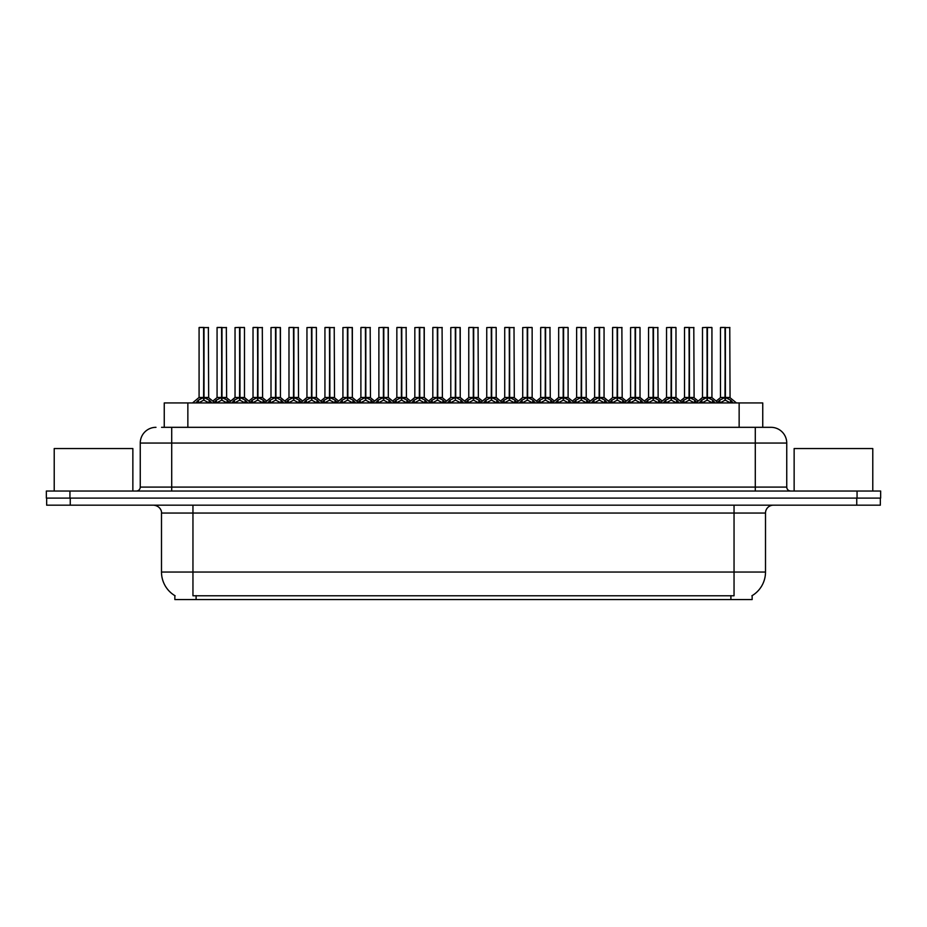 <?xml version="1.0" encoding="UTF-8"?>
<svg xmlns="http://www.w3.org/2000/svg" width="927" height="927" viewBox="0 0 927 927"><rect width="100%" height="100%" fill="white"/><g stroke="black" fill="none" stroke-linecap="round" stroke-linejoin="round"><path stroke-width="1.39" d="M161.576 427.324L171.715 427.324L161.576 427.324L164.253 427.324L164.253 402.944L762.747 402.944L762.747 427.324M752.145 595.644L752.145 599.56L174.855 599.56L174.855 595.644M175.099 595.783A27.532 27.532 0 0 1 161.495 572.04L192.955 572.04L192.955 595.783L734.045 595.783L734.045 572.04L765.505 572.04L765.505 513.048A7.868 7.868 0 0 1 773.373 505.18M161.495 572.04L161.495 513.048C161.889 511.774 160.545 505.91 153.627 505.18M751.901 595.783A27.532 27.532 0 0 0 765.505 572.04M70.255 505.18L880.337 505.18L880.337 498.1L46.663 498.1L46.663 505.18L70.255 505.18L70.255 498.1M880.337 505.18L880.337 498.1M155.991 427.324A15.724 15.724 0 0 0 140.255 443.048L140.255 487.092A3.928 3.928 0 0 1 136.327 491.032M771.009 427.324A15.724 15.724 0 0 1 786.745 443.048L171.715 443.048L171.715 427.324L770.777 427.324M786.745 443.048L786.745 487.092C786.953 489.456 788.263 490.777 790.673 491.032M69.942 491.032L46.35 491.032L46.35 498.1L69.942 498.1L69.942 491.032L857.058 491.032L857.058 498.1L880.65 498.1L880.65 491.032L857.058 491.032M699.155 402.944L701.855 400.105L707.011 397.498L707.011 400.244L707.289 327.44L711.936 327.59L711.936 397.44L707.417 397.498L712.573 400.105L715.273 402.944M707.011 327.44L702.492 327.59L707.011 327.44L702.492 327.59L702.492 397.44L707.011 397.498M707.417 397.498L707.417 400.244L707.278 397.44L712.075 397.741L707.938 397.741M707.15 327.44L707.278 397.44M711.774 327.44L707.417 327.59L707.417 397.44M707.011 327.59L707.22 397.44L702.504 397.44L695.934 402.944M705.644 327.44L708.784 327.44M712.573 400.105L712.573 402.944L707.417 400.244M707.011 400.244L701.866 402.944L701.855 400.105M717.139 402.944L719.839 400.105L724.984 397.498L724.984 400.244L725.262 327.44L720.627 327.44L725.123 327.44L725.123 397.44L730.557 400.105L733.257 402.944M724.995 327.44L720.476 327.59L720.476 397.44L724.984 397.498M725.401 397.498L725.401 400.244L725.262 397.44L729.908 397.44L725.401 397.44L725.389 327.44M725.922 397.741L730.059 397.741L729.758 327.44M724.984 327.59L725.262 397.44M725.123 327.44L723.616 327.44M730.557 400.105L730.557 402.944L725.401 400.244M724.984 400.244L719.85 402.944M132.862 491.032L132.862 448.552L54.218 448.552L54.218 491.032M872.782 491.032L872.782 448.552L794.138 448.552L794.138 491.032M663.199 402.944L665.899 400.105L671.055 397.498L671.055 400.244L671.322 327.44L675.98 327.59L675.98 397.44L671.461 397.498L676.617 400.105L679.317 402.944M671.055 327.44L666.536 327.59L671.055 327.44L666.536 327.59L666.536 397.44L671.055 397.498M671.461 397.498L671.461 400.244L671.322 397.44L676.119 397.741L671.982 397.741M671.183 327.44L671.322 397.44M675.818 327.44L671.461 327.59L671.461 397.44M671.055 327.59L671.252 397.44L666.536 397.44L659.978 402.944M669.688 327.44L672.828 327.44M676.617 400.105L676.617 402.944L671.461 400.244M671.055 400.244L665.91 402.944M627.243 402.944L629.943 400.105L635.088 397.498L635.088 400.244L635.366 327.44L640.012 327.59L640.012 397.44L635.505 397.498L640.661 400.105L643.361 402.944M635.099 327.44L630.58 327.59L635.099 327.44L630.58 327.59L630.58 397.44L635.088 397.498M635.505 397.498L635.505 400.244L635.366 397.44L640.163 397.741L636.026 397.741M635.227 327.44L635.366 397.44M639.862 327.44L635.505 327.59L635.505 397.44M635.088 327.59L635.296 397.44L630.58 397.44L624.022 402.944M633.72 327.44L636.872 327.44M640.661 400.105L640.661 402.944L635.505 400.244M635.088 400.244L629.954 402.944L629.943 400.105M591.287 402.944L593.975 400.105L599.132 397.498L599.132 400.244L599.41 327.44L604.056 327.59L604.056 397.44L599.549 397.498L604.705 400.105L607.394 402.944M599.143 327.44L594.624 327.59L599.143 327.44L594.624 327.59L594.624 397.44L599.132 397.498M599.549 397.498L599.549 400.244L599.41 397.44L604.207 397.741L600.07 397.741M599.271 327.44L599.41 397.44M603.906 327.44L599.549 327.59L599.549 397.44M599.132 327.59L599.34 397.44L594.624 397.44L588.066 402.944M597.764 327.44L600.916 327.44M604.705 400.105L604.705 402.944L599.549 400.244M599.132 400.244L593.998 402.944L593.975 400.105M555.331 402.944L558.019 400.105L563.176 397.498L563.176 400.244L563.454 327.44L568.1 327.59L568.1 397.44L563.593 397.498L568.738 400.105L571.438 402.944M563.187 327.44L558.668 327.59L563.187 327.44L558.668 327.59L558.668 397.44L563.176 397.498M563.593 397.498L563.593 400.244L563.454 397.44L568.251 397.741L564.103 397.741M563.315 327.44L563.454 397.44M567.95 327.44L563.593 327.59L563.593 397.44M563.176 327.59L563.384 397.44L558.668 397.44L552.11 402.944M561.808 327.44L564.96 327.44M568.738 400.105L568.738 402.944L563.593 400.244M563.176 400.244L558.031 402.944M681.183 402.944L683.871 400.105L689.028 397.498L689.028 400.244L689.306 327.44L684.671 327.44L689.167 327.44L689.167 397.44L694.601 400.105L697.289 402.944M689.039 327.44L684.52 327.59L684.52 397.44L689.028 397.498M689.445 397.498L689.445 400.244L689.306 397.44L693.952 397.44L689.445 397.44L689.433 327.44M689.955 397.741L694.103 397.741L693.802 327.44M689.028 327.59L689.306 397.44M689.167 327.44L687.66 327.44M694.601 400.105L694.601 402.944L689.445 400.244M689.028 400.244L683.883 402.944L683.871 400.105M645.215 402.944L647.915 400.105L653.072 397.498L653.072 400.244L653.35 327.44L648.715 327.44L653.211 327.44L653.211 397.44L658.633 400.105L661.333 402.944M653.083 327.44L648.564 327.59L648.564 397.44L653.072 397.498M653.489 397.498L653.489 400.244L653.35 397.44L657.996 397.44L653.489 397.44L653.477 327.44M653.998 397.741L658.135 397.741L657.834 327.44M653.072 327.59L653.35 397.44M653.211 327.44L651.704 327.44M658.633 400.105L658.633 402.944L653.489 400.244M653.072 400.244L647.927 402.944L647.915 400.105M609.259 402.944L611.959 400.105L617.115 397.498L617.115 400.244L617.394 327.44L612.759 327.44L617.255 327.44L617.255 397.44L622.677 400.105L625.377 402.944M617.115 327.44L612.596 327.59L612.596 397.44L617.115 397.498M617.521 397.498L617.521 400.244L617.394 397.44L622.04 397.44L617.521 397.44L617.521 327.44M618.042 397.741L622.179 397.741L621.878 327.44M617.115 327.59L617.394 397.44M617.255 327.44L615.748 327.44M622.677 400.105L622.677 402.944L617.521 400.244M617.115 400.244L611.971 402.944M573.303 402.944L576.003 400.105L581.159 397.498L581.159 400.244L581.426 327.44L576.803 327.44L581.299 327.44L581.299 397.44L586.721 400.105L589.421 402.944M581.159 327.44L576.64 327.59L576.64 397.44L581.159 397.498M581.565 397.498L581.565 400.244L581.426 397.44L586.084 397.44L581.565 397.44L581.565 327.44M582.086 397.741L586.223 397.741L585.922 327.44M581.159 327.59L581.426 397.44M581.299 327.44L579.792 327.44M586.721 400.105L586.721 402.944L581.565 400.244M581.159 400.244L576.015 402.944L576.003 400.105M519.363 402.944L522.063 400.105L527.22 397.498L527.22 400.244L527.498 327.44L532.144 327.59L532.144 397.44L527.625 397.44L532.782 400.105L535.482 402.944M527.231 327.44L522.712 327.59L527.231 327.44L522.712 327.59L522.712 397.44L527.22 397.498M527.637 397.498L527.637 400.244L527.498 397.44L532.283 397.741L528.147 397.741M527.359 327.44L527.498 397.44M531.982 327.44L527.637 327.59L527.625 397.44M527.22 327.59L527.428 397.44L522.712 397.44L516.154 402.944M525.852 327.44L528.993 327.44M532.782 400.105L532.782 402.944L527.637 400.244M527.22 400.244L522.075 402.944L522.063 400.105M483.407 402.944L486.107 400.105L491.264 397.498L491.264 400.244L491.53 327.44L496.188 327.59L496.188 397.44L491.669 397.498L496.826 400.105L499.526 402.944M491.264 327.44L486.745 327.59L491.264 327.44L486.745 327.59L486.745 397.44L491.264 397.498M491.669 397.498L491.669 400.244L491.53 397.44L496.327 397.741L492.191 397.741M491.403 327.44L491.53 397.44M496.026 327.44L491.669 327.59L491.669 397.44M491.264 327.59L491.472 397.44L486.756 397.44L480.186 402.944M489.896 327.44L493.037 327.44M496.826 400.105L496.826 402.944L491.669 400.244M491.264 400.244L486.119 402.944L486.107 400.105M447.451 402.944L450.151 400.105L455.308 397.498L455.308 400.244L455.574 327.44L460.232 327.59L460.232 397.44L455.713 397.498L460.87 400.105L463.57 402.944M455.308 327.44L450.789 327.59L455.308 327.44L450.789 327.59L450.789 397.44L455.308 397.498M455.713 397.498L455.713 327.44M455.435 327.44L455.574 397.44M455.308 327.59L455.505 397.44L450.789 397.44L444.23 402.944M453.94 327.44L457.081 327.44M460.858 402.944L455.713 400.244M455.308 400.244L450.163 402.944L450.151 400.105M411.495 402.944L414.195 400.105L419.34 397.498L419.34 400.244L419.618 327.44L424.265 327.59L424.265 397.44L419.757 397.498L424.914 400.105L427.614 402.944M419.352 327.44L414.832 327.59L419.352 327.44L414.832 327.59L414.832 397.44L419.34 397.498M419.757 397.498L419.757 400.244L419.618 397.44L424.265 397.44L424.114 327.44M419.479 327.44L419.618 397.44M424.265 327.59L419.757 327.59L419.757 397.44M419.34 327.59L419.34 397.44L414.832 397.44L414.832 327.59M417.973 327.44L421.125 327.44M424.914 400.105L424.914 402.944L419.757 400.244M419.34 400.244L414.207 402.944L414.195 400.105M537.347 402.944L540.047 400.105L545.203 397.498L545.203 400.244L545.47 327.44L540.847 327.44L545.331 327.44L545.331 397.44L550.765 400.105L553.465 402.944M545.203 327.44L540.684 327.59L540.684 397.44L545.203 397.498M545.609 397.498L545.609 400.244L545.47 397.44L550.128 397.44L545.609 397.44L545.597 327.44M546.13 397.741L550.267 397.741L549.966 327.44M545.203 327.59L545.47 397.44M545.331 327.44L543.836 327.44M550.765 400.105L550.765 402.944L545.609 400.244M545.203 400.244L540.059 402.944L540.047 400.105M501.391 402.944L504.091 400.105L509.236 397.498L509.236 400.244L509.514 327.44L504.879 327.44L509.375 327.44L509.375 397.44L514.809 400.105L517.509 402.944M509.247 327.44L504.728 327.59L504.728 397.44L509.236 397.498M509.653 397.498L509.653 400.244L509.514 397.44L514.161 397.44L509.653 397.44L509.641 327.44M510.174 397.741L514.311 397.741L514.01 327.44M509.236 327.59L509.514 397.44M509.375 327.44L507.869 327.44M514.798 402.944L509.653 400.244M509.236 400.244L504.103 402.944L504.091 400.105M465.435 402.944L468.123 400.105L473.28 397.498L473.28 400.244L473.558 327.44L468.923 327.44L473.419 327.44L473.419 397.44L478.853 400.105L481.542 402.944M473.291 327.44L468.772 327.59L468.772 397.44L473.28 397.498M473.697 397.498L473.697 400.244L473.558 397.44L478.205 397.44L473.697 397.44L473.685 327.44M474.207 397.741L478.355 397.741L478.054 327.44M473.28 327.59L473.558 397.44M473.419 327.44L471.913 327.44M478.853 400.105L478.853 402.944L473.697 400.244M473.28 400.244L468.135 402.944L468.123 400.105M429.468 402.944L432.167 400.105L437.324 397.498L437.324 400.244L437.602 327.44L432.967 327.44L437.463 327.44L437.463 397.44L442.886 400.105L445.586 402.944M437.335 327.44L432.816 327.59L432.816 397.44L437.324 397.498M437.741 397.498L437.741 400.244L437.602 397.44L442.249 397.44L437.741 397.44L437.729 327.44M438.251 397.741L442.388 397.741L442.086 327.44M437.324 327.59L437.602 397.44M437.463 327.44L435.957 327.44M442.886 400.105L442.886 402.944L437.741 400.244M437.324 400.244L432.179 402.944L432.167 400.105M460.232 397.44L460.07 327.44M375.539 402.944L378.228 400.105L383.384 397.498L383.384 400.244L383.662 327.44L388.309 327.59L388.309 397.44L383.801 397.498L388.958 400.105L391.646 402.944M383.396 327.44L378.876 327.59L383.396 327.44L378.876 327.59L378.876 397.44L383.384 397.498M383.801 397.498L383.801 400.244L383.662 397.44L388.309 397.44L388.158 327.44M383.523 327.44L383.662 397.44M388.309 327.59L383.801 327.59L383.801 397.44M383.384 327.59L383.593 397.44L378.876 397.44L372.318 402.944M382.017 327.44L385.168 327.44M388.958 400.105L388.958 402.944L383.801 400.244M383.384 400.244L378.251 402.944M339.583 402.944L342.272 400.105L347.428 397.498L347.428 400.244L347.706 327.44L352.353 327.59L352.353 397.44L347.845 397.498L352.99 400.105L355.69 402.944M347.44 327.44L342.92 327.59L347.44 327.44L342.92 327.59L342.92 397.44L347.428 397.498M347.845 397.498L347.845 400.244L347.706 397.44L352.353 397.44L352.202 327.44M347.567 327.44L347.706 397.44M352.353 327.59L347.845 327.59L347.845 397.44M347.428 327.59L347.428 397.44L342.92 397.44L342.92 327.59M346.061 327.44L349.212 327.44M352.978 402.944L347.845 400.244M347.428 400.244L342.283 402.944L342.272 400.105M303.616 402.944L306.316 400.105L311.472 397.498L311.472 400.244L311.75 327.44L316.397 327.59L316.397 397.44L311.878 397.44L317.034 400.105L319.734 402.944M311.484 327.44L306.953 327.59L311.484 327.44L306.953 327.59L306.953 397.44L311.472 397.498M311.889 397.498L311.889 400.244L311.75 397.44L316.536 397.741L312.399 397.741M311.611 327.44L311.75 397.44M316.234 327.44L311.889 327.59L311.878 397.44M311.472 327.59L311.681 397.44L306.964 397.44L300.406 402.944M310.105 327.44L313.245 327.44M317.034 400.105L317.034 402.944L311.889 400.244M311.472 400.244L306.327 402.944L306.316 400.105M267.66 402.944L270.36 400.105L275.516 397.498L275.516 400.244L275.782 327.44L280.441 327.59L280.441 397.44L275.922 397.498L281.078 400.105L283.778 402.944M275.516 327.44L270.997 327.59L275.516 327.44L270.997 327.59L270.997 397.44L275.516 397.498M275.922 397.498L275.922 400.244L275.782 397.44L280.441 397.44L280.278 327.44M275.655 327.44L275.782 397.44M280.441 327.59L275.922 327.59L275.922 397.44M275.516 327.59L275.725 397.44L271.008 397.44L264.438 402.944M274.149 327.44L277.289 327.44M281.078 400.105L281.078 402.944L275.922 400.244M275.516 400.244L270.371 402.944M231.704 402.944L234.404 400.105L239.56 397.498L239.56 400.244L239.826 327.44L244.485 327.59L244.485 397.44L239.966 397.498L245.122 400.105L247.822 402.944M239.56 327.44L235.041 327.59L239.56 327.44L235.041 327.59L235.041 397.44L239.56 397.498M239.966 397.498L239.966 400.244L239.826 397.44L244.624 397.741L240.487 397.741M239.687 327.44L239.826 397.44M244.322 327.44L239.966 327.59L239.966 397.44M239.56 327.59L239.757 397.44L235.041 397.44L228.482 402.944M238.193 327.44L241.333 327.44M245.122 400.105L245.122 402.944L239.966 400.244M239.56 400.244L234.415 402.944L234.404 400.105M195.748 402.944L198.448 400.105L203.592 397.498L203.592 400.244L203.87 327.44L199.247 327.44L203.731 327.44L203.731 397.44L209.166 400.105L211.866 402.944M203.604 327.44L199.085 327.59L199.085 397.44L203.592 397.498M204.01 397.498L204.01 400.244L203.87 397.44M204.01 397.44L208.517 397.44L204.01 397.44L203.998 327.44M204.531 397.741L208.668 397.741L208.366 327.44M203.592 327.59L203.801 397.44L199.085 397.44L192.526 402.944M203.731 327.44L202.225 327.44M209.166 400.105L209.166 402.944L204.01 400.244M203.592 400.244L198.459 402.944L198.448 400.105M393.512 402.944L396.211 400.105L401.368 397.498L401.368 400.244L401.646 327.44L397.011 327.44L401.507 327.44L401.507 397.44L406.93 400.105L409.63 402.944M401.368 327.44L396.849 327.59L396.849 397.44L401.368 397.498M401.773 397.498L401.773 400.244L401.646 397.44L406.293 397.44L401.773 397.44L401.773 327.44M402.295 397.741L406.432 397.741L406.13 327.44M401.368 327.59L401.646 397.44M401.507 327.44L400 327.44M406.918 402.944L401.773 400.244M401.368 400.244L396.223 402.944L396.211 400.105M357.555 402.944L360.255 400.105L365.412 397.498L365.412 400.244L365.678 327.44L361.055 327.44L365.551 327.44L365.551 397.44L370.974 400.105L373.674 402.944M365.412 327.44L360.893 327.59L360.893 397.44L365.412 397.498M365.817 397.498L365.817 400.244L365.678 397.44L370.337 397.44L365.817 397.44L365.817 327.44M366.339 397.741L370.476 397.741L370.174 327.44M365.412 327.59L365.678 397.44M365.551 327.44L364.044 327.44M370.974 400.105L370.974 402.944L365.817 400.244M365.412 400.244L360.267 402.944L360.255 400.105M321.599 402.944L324.299 400.105L329.456 397.498L329.456 400.244L329.722 327.44L325.099 327.44L329.583 327.44L329.583 397.44L335.018 400.105L337.718 402.944M329.456 327.44L324.937 327.59L324.937 397.44L329.456 397.498M329.861 397.498L329.861 400.244L329.722 397.44L334.38 397.44L329.861 397.44L329.85 327.44M330.383 397.741L334.52 397.741L334.218 327.44M329.456 327.59L329.722 397.44M329.583 327.44L328.088 327.44M335.018 400.105L335.018 402.944L329.861 400.244M329.456 400.244L324.311 402.944M285.643 402.944L288.343 400.105L293.488 397.498L293.488 400.244L293.766 327.44L289.131 327.44L293.627 327.44L293.627 397.44L299.062 400.105L301.762 402.944M293.5 327.44L288.981 327.59L288.981 397.44L293.488 397.498M293.905 397.498L293.905 400.244L293.766 397.44L298.413 397.44L293.905 397.44L293.894 327.44M294.427 397.741L298.564 397.741L298.262 327.44M293.488 327.59L293.766 397.44M293.627 327.44L292.121 327.44M299.062 400.105L299.062 402.944L293.905 400.244M293.488 400.244L288.355 402.944L288.343 400.105M249.687 402.944L252.376 400.105L257.532 397.498L257.532 400.244L257.81 327.44L253.175 327.44L257.671 327.44L257.671 397.44L263.106 400.105L265.794 402.944M257.544 327.44L253.025 327.59L253.025 397.44L257.532 397.498M257.949 397.498L257.949 400.244L257.81 397.44L262.457 397.44L257.949 397.44L257.938 327.44M258.459 397.741L262.608 397.741L262.306 327.44M257.532 327.59L257.81 397.44M257.671 327.44L256.165 327.44M263.106 400.105L263.106 402.944L257.949 400.244M257.532 400.244L252.387 402.944L252.376 400.105M213.72 402.944L216.42 400.105L221.576 397.498L221.576 400.244L221.854 327.44L217.219 327.44L221.715 327.44L221.715 397.44L227.138 400.105L229.838 402.944M221.588 327.44L217.069 327.59L217.069 397.44L221.576 397.498M221.993 397.498L221.993 400.244L221.854 397.44L226.501 397.44L221.993 397.44L221.982 327.44M222.503 397.741L226.64 397.741L226.339 327.44M221.576 327.59L221.854 397.44M221.715 327.44L220.209 327.44M227.138 400.105L227.138 402.944L221.993 400.244M221.576 400.244L216.431 402.944M730.905 599.56L730.905 595.644M196.095 599.56L196.095 595.644M187.857 427.324L187.857 402.944M739.143 427.324L739.143 402.944M734.045 505.18L734.045 513.048L161.495 513.048M765.505 513.048L734.045 513.048L734.045 572.04L192.955 572.04L192.955 505.18M856.745 505.18L856.745 498.1M171.715 491.032L171.715 443.048L140.255 443.048M140.255 487.092L786.745 487.092M755.285 427.324L755.285 491.032M706.49 397.741L702.353 397.741L698.228 401.09L694.103 397.741M713.396 400.823L713.396 402.944M701.032 400.823L701.032 402.944M724.474 397.741L720.476 397.44L724.984 397.44M729.908 327.59L725.401 327.59M731.38 400.823L731.38 402.944M719.839 400.105L719.839 402.944M719.004 400.823L719.004 402.944M670.534 397.741L666.536 397.44M677.44 400.823L677.44 402.944M665.899 400.105L665.899 402.944M665.076 400.823L665.076 402.944M634.578 397.741L630.58 397.44M641.484 400.823L641.484 402.944M629.109 400.823L629.109 402.944M598.622 397.741L594.624 397.44M605.528 400.823L605.528 402.944M593.153 400.823L593.153 402.944M562.654 397.741L558.668 397.44M569.572 400.823L569.572 402.944M558.019 400.105L558.019 402.944M557.197 400.823L557.197 402.944M688.518 397.741L684.52 397.44L689.028 397.44M693.952 327.59L689.445 327.59M695.424 400.823L695.424 402.944M683.048 400.823L683.048 402.944M652.55 397.741L648.564 397.44L653.072 397.44M657.996 327.59L653.489 327.59M659.468 400.823L659.468 402.944M647.092 400.823L647.092 402.944M616.594 397.741L612.608 397.44L617.115 397.44M622.04 327.59L617.521 327.59M623.512 400.823L623.512 402.944M611.959 400.105L611.959 402.944M611.136 400.823L611.136 402.944M580.638 397.741L576.64 397.44L581.159 397.44M586.084 327.59L581.565 327.59M587.544 400.823L587.544 402.944M575.18 400.823L575.18 402.944M526.698 397.741L522.712 397.44M533.616 400.823L533.616 402.944M521.241 400.823L521.241 402.944M490.742 397.741L486.756 397.44M497.648 400.823L497.648 402.944M485.284 400.823L485.284 402.944M454.786 397.741L450.789 397.44M466.791 402.944L460.221 397.44L456.235 397.741M460.232 327.59L455.713 327.59M460.221 397.44L455.713 397.44M460.87 400.105L460.87 402.944M461.692 400.823L461.692 402.944M449.328 400.823L449.328 402.944M418.83 397.741L414.832 397.44L408.274 402.944M430.823 402.944L424.265 397.44L420.279 397.741M425.736 400.823L425.736 402.944M413.361 400.823L413.361 402.944M544.682 397.741L540.684 397.44L545.203 397.44M550.128 327.59L545.609 327.59M551.588 400.823L551.588 402.944M539.213 400.823L539.213 402.944M508.726 397.741L504.728 397.44L509.236 397.44M514.161 327.59L509.653 327.59M514.809 400.105L514.809 402.944M515.632 400.823L515.632 402.944M503.257 400.823L503.257 402.944M472.77 397.741L468.772 397.44L473.28 397.44M478.205 327.59L473.697 327.59M479.676 400.823L479.676 402.944M467.301 400.823L467.301 402.944M436.802 397.741L432.816 397.44L437.324 397.44M442.249 327.59L437.741 327.59M443.72 400.823L443.72 402.944M431.345 400.823L431.345 402.944M382.874 397.741L378.876 397.44M394.867 402.944L388.309 397.44L384.323 397.741M389.78 400.823L389.78 402.944M378.228 400.105L378.228 402.944M377.405 400.823L377.405 402.944M346.907 397.741L342.92 397.44L336.362 402.944M358.911 402.944L352.353 397.44L348.355 397.741M352.99 400.105L352.99 402.944M353.824 400.823L353.824 402.944M341.449 400.823L341.449 402.944M310.951 397.741L306.964 397.44M317.868 400.823L317.868 402.944M305.493 400.823L305.493 402.944M274.995 397.741L271.008 397.44M286.999 402.944L280.441 397.44L276.443 397.741M281.901 400.823L281.901 402.944M270.36 400.105L270.36 402.944M269.537 400.823L269.537 402.944M239.039 397.741L235.041 397.44M245.945 400.823L245.945 402.944M233.581 400.823L233.581 402.944M203.083 397.741L198.946 397.741M208.517 327.59L204.01 327.59M209.989 400.823L209.989 402.944M197.613 400.823L197.613 402.944M400.846 397.741L396.86 397.44L401.368 397.44M406.293 327.59L401.773 327.59M406.93 400.105L406.93 402.944M407.764 400.823L407.764 402.944M395.389 400.823L395.389 402.944M364.89 397.741L360.893 397.44L365.412 397.44M370.337 327.59L365.817 327.59M371.797 400.823L371.797 402.944M359.433 400.823L359.433 402.944M328.934 397.741L324.937 397.44L329.456 397.44M334.38 327.59L329.861 327.59M335.841 400.823L335.841 402.944M324.299 400.105L324.299 402.944M323.465 400.823L323.465 402.944M292.978 397.741L288.981 397.44L293.488 397.44M298.413 327.59L293.905 327.59M299.885 400.823L299.885 402.944M287.509 400.823L287.509 402.944M257.022 397.741L253.025 397.44L257.532 397.44M262.457 327.59L257.949 327.59M263.928 400.823L263.928 402.944M251.553 400.823L251.553 402.944M221.055 397.741L217.069 397.44L221.576 397.44M226.501 327.59L221.993 327.59M227.972 400.823L227.972 402.944M216.42 400.105L216.42 402.944M215.597 400.823L215.597 402.944M720.337 397.741L716.2 401.09L712.075 397.741L718.495 402.944M730.059 397.741L736.467 402.944M675.968 397.44L682.539 402.944M640.012 397.44L646.571 402.944M604.056 397.44L610.615 402.944M576.501 397.741L572.376 401.09L568.251 397.741L574.659 402.944M666.397 397.741L662.272 401.09L658.135 397.741M676.119 397.741L680.244 401.09L684.369 397.741M630.441 397.741L626.304 401.09L622.179 397.741M640.163 397.741L644.288 401.09L648.413 397.741M594.474 397.741L590.348 401.09L586.223 397.741M604.207 397.741L608.332 401.09L612.457 397.741M558.517 397.741L554.392 401.09L550.267 397.741M540.545 397.741L536.42 401.09L532.283 397.741L538.703 402.944M496.188 397.44L502.747 402.944M504.589 397.741L500.453 401.09L496.327 397.741M514.311 397.741L518.436 401.09L522.561 397.741M468.622 397.741L464.497 401.09L460.371 397.741M478.355 397.741L482.48 401.09L486.605 397.741M432.666 397.741L428.541 401.09L424.415 397.741M442.388 397.741L446.524 401.09L450.649 397.741M316.397 397.44L322.955 402.944M244.473 397.44L251.043 402.944M208.668 397.741L215.076 402.944M396.71 397.741L392.584 401.09L388.459 397.741M406.432 397.741L410.557 401.09L414.693 397.741M360.754 397.741L356.628 401.09L352.503 397.741M370.476 397.741L374.601 401.09L378.726 397.741M324.798 397.741L320.672 401.09L316.536 397.741M334.52 397.741L338.645 401.09L342.77 397.741M288.842 397.741L284.705 401.09L280.58 397.741M298.564 397.741L302.689 401.09L306.814 397.741M252.874 397.741L248.749 401.09L244.624 397.741M262.608 397.741L266.733 401.09L270.858 397.741M216.918 397.741L212.793 401.09M226.64 397.741L230.777 401.09L234.902 397.741"/></g></svg>
